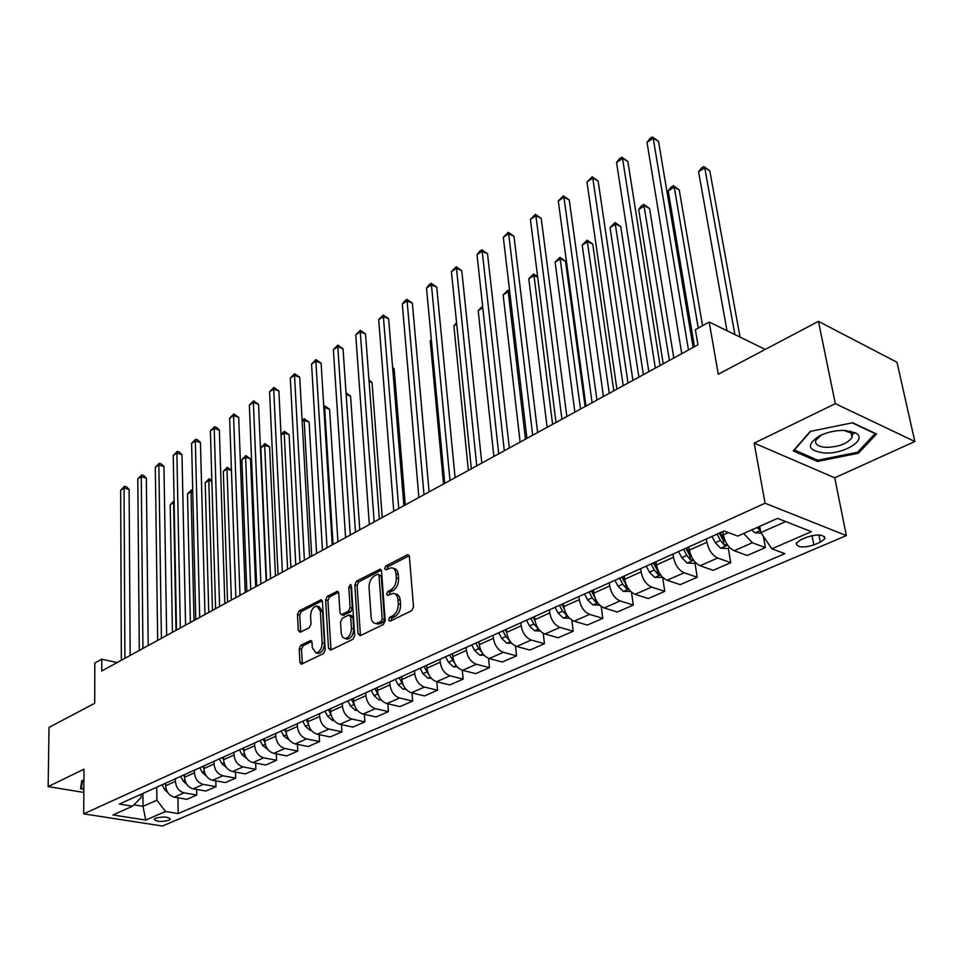 <?xml version="1.0" encoding="UTF-8"?>
<svg xmlns="http://www.w3.org/2000/svg" width="963" height="963" viewBox="0 0 963 963"><rect width="100%" height="100%" fill="white"/><g stroke="black" fill="none" stroke-linecap="round" stroke-linejoin="round"><path stroke-width="1.44" d="M388.522 619.931L390.075 621.207L411.683 610.711L413.512 606.871L409.395 556.626L407.951 554.736L407.144 554.929L385.91 565.931L384.67 568.555L385.657 569.879L391.411 567.761C394.023 568.086 395.54 570.108 395.974 573.84L396.299 577.981C396.323 583.53 394.421 587.562 390.569 590.054L387.836 591.426L386.584 594.063L387.595 595.423L393.289 593.364C395.974 593.702 397.538 595.784 397.984 599.612L398.309 603.801C398.333 609.435 396.419 613.479 392.543 615.935L389.786 617.283L388.522 619.931M395.011 593.858L395.576 594.015C398.261 594.352 399.826 596.434 400.271 600.262L400.596 604.439C400.632 610.073 398.706 614.105 394.842 616.561L392.073 617.909L390.858 620.822M409.191 555.735L388.173 566.605L386.957 569.362M393.145 568.266L393.674 568.423C396.287 568.76 397.815 570.782 398.249 574.514L398.574 578.643C398.598 584.192 396.696 588.212 392.856 590.704L390.111 592.076L388.883 594.917M168.886 820.295L170.331 819.188C168.2 816.708 163.277 816.371 155.549 818.189L154.14 819.284C156.271 821.764 161.182 822.101 168.886 820.295M855.144 432.64L851.569 434.951M300.877 645.174L299.216 648.737L299.902 662.267L301.238 664.217L323.532 653.54L325.229 649.917L322.436 601.574L321.136 599.708L299.12 610.927L297.471 614.478L298.289 630.536L300.215 632.27L309.34 627.671L311.013 624.084L310.58 616.055C310.905 610.193 312.999 606.859 316.839 606.052L320.342 611.06L322.148 642.851C321.847 648.737 319.764 652.095 315.912 652.902L312.301 647.702L312.012 642.393L310.676 640.467L300.877 645.174L303.14 645.728L301.479 649.291L302.382 663.82M835.33 403.666L754.21 443.136L834.74 477.804L914.85 441.511L835.33 403.666L818.43 321.353L718.254 374.222L709.189 322.027L695.382 329.695L697.946 344.814L101.753 670.982L101.765 659.186L94.819 663.038L94.699 703.291L49.017 727.39L48.15 786.602L83.829 792.441M754.21 443.136L765.055 503.216L83.709 813.867L83.962 769.184L48.15 786.602M358.08 633.895L360.21 635.724L383.418 624.433L385.212 620.678L381.529 571.023L380.132 569.145L356.539 581.158L354.817 584.842L358.08 633.895L360.367 634.497L360.607 635.532M352.952 639.239L330.526 650.145L328.503 648.328L325.663 599.913L327.348 596.302L337.423 591.27L338.759 593.136L339.975 612.745L341.335 614.659L348.377 611.3L350.111 607.629L348.775 587.129L350.484 584.445L351.423 585.757L354.697 635.544L352.952 639.239M818.43 321.353L896.986 362.281L914.85 441.511M807.114 537.065L800.626 539.87L796.208 543.24C797.147 547.562 803.034 548.128 813.843 544.95L820.32 542.193L824.858 538.762C823.931 534.405 818.02 533.839 807.114 537.065M765.055 503.216L846.357 535.584L162.434 826.037L83.709 813.867M177.926 797.761L178.215 813.566L784.869 553.665L771.857 548.802L811.436 531.66L777.55 518.371L737.814 536.114L724.056 530.986L119.352 804.081L132.557 806.212L141.116 797.569L141.092 794.258M178.215 813.566L165.516 811.52L145.75 820.079L112.948 814.963L132.557 806.212M834.74 477.804L846.357 535.584M117.113 662.58L101.765 659.186M765.272 349.413L709.189 322.027M771.857 548.802L760.83 532.587L759.723 526.328M760.83 532.587L785.7 521.573M142.897 793.452L143.018 806.332L156.921 800.181L156.752 787.192M196.645 789.419L196.777 795.017L186.966 799.29L174.279 797.159C169.151 795.691 166.274 791.887 165.66 785.76L165.624 783.184M196.777 795.017L184.065 792.85C178.913 791.369 176.036 787.541 175.41 781.378L175.362 778.79M215.832 780.861L215.989 786.651L205.938 791.032L193.202 788.829C188.05 787.325 185.149 783.473 184.511 777.285L184.451 774.673M215.989 786.651L203.229 784.412C198.065 782.895 195.152 779.019 194.49 772.795L194.43 770.171M235.49 772.097L235.682 778.092L225.378 782.57L212.606 780.295C207.418 778.754 204.493 774.854 203.819 768.594L203.747 765.97M235.682 778.092L222.874 775.769C217.686 774.216 214.737 770.292 214.051 763.996L213.979 761.348M255.628 763.093L255.869 769.305L245.312 773.903L232.48 771.544C227.28 769.967 224.319 766.018 223.609 759.699L223.524 757.026M255.869 769.305L243.013 766.909C237.801 765.308 234.828 761.336 234.093 754.98L234.009 752.296M276.273 753.86L276.562 760.301L265.728 765.007L252.86 762.576C247.635 760.951 244.65 756.954 243.904 750.562L243.808 747.878M276.562 760.301L263.669 757.821C258.433 756.184 255.436 752.151 254.665 745.723L254.557 743.015M297.459 744.387L297.784 751.068L286.685 755.895L273.769 753.367C268.521 751.718 265.511 747.661 264.717 741.197L264.608 738.477M297.784 751.068L284.855 748.492C279.595 746.819 276.562 742.726 275.755 736.226L275.635 733.493M319.186 734.649L319.56 741.582L308.172 746.542L295.22 743.93C289.947 742.232 286.902 738.115 286.083 731.591L285.951 728.847M319.56 741.582L306.595 738.922C301.323 737.201 298.253 733.06 297.411 726.487L297.266 723.731M341.48 724.645L341.913 731.856L330.225 736.948L317.236 734.239C311.952 732.494 308.87 728.329 308.004 721.72L307.859 718.952M341.913 731.856L328.913 729.099C323.616 727.33 320.523 723.129 319.632 716.496L319.475 713.703M364.363 714.377L364.869 721.877L352.855 727.101L339.831 724.296C334.534 722.503 331.416 718.278 330.502 711.597L330.345 708.792M364.869 721.877L351.832 719.024C346.511 717.206 343.394 712.933 342.455 706.228L342.274 703.399M387.872 703.809L388.438 711.609L376.1 716.978L363.051 714.077C357.73 712.247 354.589 707.949 353.626 701.196L353.445 698.356M388.438 711.609L375.365 708.66C370.045 706.794 366.879 702.46 365.892 695.671L365.699 692.818M412.008 692.939L412.658 701.076L399.982 706.589L386.897 703.58C381.565 701.69 378.387 697.332 377.376 690.507L377.171 687.642M412.658 701.076L399.561 698.006C394.216 696.093 391.026 691.699 389.991 684.837L389.774 681.948M436.817 681.756L437.551 690.242L424.514 695.912L411.418 692.794C406.061 690.856 402.847 686.426 401.788 679.529L401.571 676.628M437.551 690.242L424.43 687.064C419.074 685.102 415.847 680.636 414.752 673.691L414.523 670.778M462.312 670.236L463.143 679.108L449.745 684.934L436.624 681.708C431.255 679.709 428.005 675.219 426.898 668.226L426.645 665.301M463.143 679.108L450.01 675.809C444.629 673.787 441.367 669.261 440.223 662.231L439.971 659.282M488.542 658.343L489.469 667.648L475.686 673.643L462.541 670.296C457.16 668.238 453.886 663.676 452.718 656.61L452.441 653.648M489.469 667.648L476.324 664.229C470.931 662.147 467.645 657.548 466.441 650.434L466.152 647.461M515.506 646.041L516.565 655.863L502.385 662.026L489.228 658.548C483.835 656.441 480.513 651.807 479.285 644.656L478.996 641.659M516.565 655.863L503.408 652.312C498.003 650.169 494.681 645.499 493.417 638.3L493.104 635.291M543.252 633.317L544.456 643.717L529.855 650.073L516.686 646.462C511.281 644.295 507.934 639.588 506.646 632.342L506.321 629.321M544.456 643.717L531.287 640.034C525.882 637.831 522.512 633.088 521.188 625.806L520.851 622.748M571.817 620.124L573.19 631.222L558.143 637.771L544.974 634.015C539.557 631.776 536.174 626.997 534.826 619.666L534.477 616.609M573.19 631.222L560.021 627.395C554.604 625.119 551.197 620.304 549.813 612.925L549.44 609.844M601.213 606.425L602.79 618.342L587.286 625.083L574.117 621.195C568.7 618.884 565.281 614.021 563.849 606.606L563.475 603.5M602.79 618.342L589.621 614.37C584.204 612.023 580.761 607.123 579.305 599.66L578.907 596.53M631.487 592.185L633.293 605.065L617.319 612.023L604.162 607.966C598.733 605.595 595.278 600.647 593.774 593.136L593.364 590.006M633.293 605.065L620.148 600.936C614.731 598.517 611.252 593.533 609.711 585.973L609.278 582.82M646.221 566.136L649.447 572.203L654.696 577.451L662.64 577.294L664.759 591.366L648.28 598.541L635.147 594.34C629.718 591.884 626.215 586.852 624.65 579.257L624.205 576.079M664.759 591.366L651.638 587.081C646.221 584.589 642.694 579.509 641.081 571.853L640.624 568.664M694.973 562.994L697.236 577.246L680.227 584.649L667.106 580.268C661.689 577.74 658.15 572.624 656.489 564.92L656.02 561.706M697.236 577.246L684.139 572.768C678.71 570.204 675.159 565.04 673.462 557.288L672.968 554.062M728.317 548.236L730.748 562.657L713.186 570.301L700.113 565.75C694.684 563.138 691.109 557.926 689.376 550.126L688.858 546.876M730.748 562.657L717.688 558.01C712.283 555.35 708.672 550.102 706.89 542.253L706.361 538.979M763.358 536.295L765.368 547.586L747.228 555.482L734.191 550.74C728.774 548.043 725.163 542.747 723.333 534.85L722.78 531.564M133.893 804.863L143.018 806.332L145.75 820.079M765.368 547.586L752.356 542.747L743.689 533.49M156.921 800.181L165.516 811.52M810.184 431.436L793.223 450.889L817.431 461.446L858.394 453.236L876.571 434L852.592 422.745L810.184 431.436M83.889 780.235L81.819 780.584L80.519 788.817L83.841 789.359M858.069 451.695L858.394 453.236M817.13 459.917L817.431 461.446M381.336 570.144L358.802 581.808L357.068 585.48L360.367 634.497M380.951 621.592L382.191 618.968L379.001 575.441L378.026 574.117L374.655 575.705C370.924 578.185 369.046 582.146 369.046 587.599L371.14 617.223C371.549 621.075 373.102 623.181 375.787 623.518L380.951 621.592L383.238 622.206L384.49 619.582L382.191 618.968M378.387 574.225L381.264 576.103L384.49 619.582M376.473 623.699L380.361 623.615L378.074 623.001M383.238 622.206L380.361 623.615M338.579 592.269L329.599 596.916L327.914 600.515L330.995 649.917M343.141 615.14L350.64 611.902L352.374 608.243L351.026 587.767L348.775 587.129M351.447 586.01L351.026 587.767M341.251 633.305L342.419 637.025L345.007 638.529C349.003 637.711 351.158 634.28 351.447 628.273L350.713 616.862L348.618 615.092L342.262 618.282L340.541 621.942L341.251 633.305M346.054 638.806L347.282 639.119C351.29 638.288 353.433 634.87 353.722 628.875L351.447 628.273M349.786 615.068L351.591 615.55L352.976 617.476L353.722 628.875M311.807 641.43L303.14 645.728M317.068 653.191L318.187 653.468C322.039 652.649 324.11 649.303 324.423 643.416L322.148 642.851M318.007 606.365L319.09 606.654L322.593 611.661L324.423 643.416M322.268 600.707L301.359 611.517L299.71 615.056L300.721 632.017M761.215 533.153L755.161 532.828L751.597 529.951M740.053 337.098L709.767 170.716L704.772 167.839L698.584 171.739L726.981 330.718M756.954 527.568L760.349 529.879M734.889 334.582L704.772 167.839L703.809 166.527L709.767 170.716M698.584 171.739L701.341 168.08L703.809 166.527M693.143 347.438L658.499 141.272L653.203 138.239L688.473 349.99M647.004 142.331L649.881 138.6L652.36 136.963L653.203 138.239L647.004 142.331L681.756 353.662M652.36 136.963L658.499 141.272M729.701 547.622L727.619 548.537L720.589 548.176L715.268 542.723L711.946 536.451M702.557 325.711L679.228 189.88L674.22 187.099L668.214 190.891L694.467 346.716M725.633 541.76L720.384 532.635M717.11 534.116L720.444 540.399L724.08 544.902L727.438 544.817M724.08 544.902L723.321 540.375L719.301 533.129M698.247 328.106L674.22 187.099L673.354 185.751L679.228 189.88M668.214 190.891L670.958 187.255L673.354 185.751M695.623 562.693L694.082 563.379L687.113 563.042L681.828 557.697L678.554 551.534M673.787 358.031L649.568 208.489L644.548 205.805L638.722 209.477L663.218 363.809M690.989 555.615L686.739 547.839M683.561 549.271L686.848 555.458L690.447 559.864L693.396 559.972M690.447 559.864L689.737 555.398L685.776 548.272M669.393 360.439L643.778 204.421L649.568 208.489M638.722 209.477L641.442 205.889L643.778 204.421M643.356 374.679L620.75 226.57L615.73 223.97L610.061 227.545L632.896 380.397M657.452 568.796L654.142 562.561M651.072 563.945L654.298 570.036L657.873 574.357L660.401 574.61M657.873 574.357L657.223 569.952L653.311 562.934M638.89 377.123L615.044 222.561L620.75 226.57M610.061 227.545L615.044 222.561M660.052 365.543L627.852 161.423L622.555 158.498L655.322 368.131M616.537 162.47L619.402 158.775L621.809 157.186L622.555 158.498L616.537 162.47L648.809 371.694M621.809 157.186L627.852 161.423M628.008 383.081L598.119 180.984L592.811 178.155L623.205 385.706M586.973 182.007L592.161 176.807L592.811 178.155L586.973 182.007L616.898 389.148M592.161 176.807L598.119 180.984M596.952 400.066L569.253 199.967L563.945 197.234L592.089 402.727M558.275 200.978L563.379 195.85L563.945 197.234L558.275 200.978L585.986 406.061M563.379 195.85L569.253 199.967M630.681 591.438L623.278 591.402L618.053 586.262L614.888 580.28M613.804 390.846L592.739 244.145L587.719 241.629L582.206 245.096L603.464 396.503M625.131 581.664L622.567 576.813M619.594 578.161L622.772 584.156L626.311 588.405L628.43 588.742M626.311 588.405L625.697 584.047L621.857 577.138M609.278 393.325L587.117 240.184L592.739 244.145M582.206 245.096L587.117 240.184M566.846 416.534L541.218 218.408L535.909 215.76L561.923 419.23M530.408 219.395L535.428 214.352L535.909 215.76L530.408 219.395L556 422.468M535.428 214.352L541.218 218.408M824.388 452.995C844.587 454.295 868.361 439.224 855.481 432.832L844.888 430.413C836.004 430.256 827.638 432.014 819.79 435.697C805.911 444.798 807.439 450.564 824.388 452.995M821.463 434.915L815.805 440.26C814.698 444.425 818.165 446.796 826.23 447.362C839.05 446.952 847.669 443.606 852.074 437.346L852.267 434.807L851.039 432.965L843.865 430.389M852.159 434.506L851.557 434.855M852.147 422.829L875.114 433.615L857.527 452.261L817.828 460.23L794.379 449.986L810.629 431.352M83.841 788.625L81.301 788.203L82.529 780.463M81.325 783.738L81.301 788.203M599.708 605.149L592.823 604.933L587.635 599.889L584.517 594.002M585.107 406.542L565.51 261.226L560.478 258.794L555.121 262.177L574.875 412.14M594.015 594.508L591.956 590.644M589.067 591.944L592.197 597.842L595.712 602.019L597.409 602.405M594.773 597.241L591.354 590.909M580.533 409.046L559.96 257.338L565.51 261.226M555.121 262.177L559.96 257.338M569.53 618.294L563.283 618.053L558.119 613.106L555.049 607.304M563.933 607.172L562.272 604.042M559.479 605.318L562.548 611.132L567.315 615.61M564.33 609.098L561.778 604.27M552.606 424.322L533.996 275.49L528.783 278.776L547.116 427.331M537.691 277.224L533.996 275.49L533.538 274.01L537.631 276.682M528.783 278.776L533.538 274.01M540.207 630.994L534.609 630.789L529.481 625.938L526.46 620.22M534.814 619.582L533.478 617.054M530.757 618.282L533.779 624.012L538.076 628.37M535.007 620.87L533.081 617.235M525.461 439.176L508.211 291.741L503.143 294.931L520.128 442.089M509.8 292.463L508.211 291.741L507.838 290.236L509.632 291.055M503.143 294.931L507.838 290.236M511.75 643.32L506.779 643.152L501.687 638.385L498.702 632.751M506.574 631.692L505.515 629.682M502.867 630.873L505.852 636.519L509.668 640.684M506.67 632.583L505.214 629.814M482.788 307.763L478.19 310.664L493.887 456.45M478.19 310.664L482.619 306.15M484.136 655.297L479.743 655.153L474.675 650.482L471.75 644.933M479.177 643.477L478.358 641.948M475.794 643.103L478.731 648.665L481.982 652.469M479.237 644.103L478.142 642.044M456.727 324.194L453.886 325.988L468.355 470.413M453.886 325.988L456.558 322.593M537.643 432.507L513.989 236.32L508.681 233.756L532.671 435.228M503.324 237.295L508.271 232.324L508.681 233.756L503.324 237.295L526.93 438.37M508.271 232.324L513.989 236.32M509.307 448.012L487.507 253.738L482.21 251.259L504.299 450.756M477.01 254.689L479.803 251.162L481.885 249.79L482.21 251.259L477.01 254.689L498.726 453.802M481.885 249.79L487.507 253.738M481.801 463.059L461.771 270.663L456.474 268.268L476.745 465.827M451.406 271.614L456.209 266.775L456.474 268.268L451.406 271.614L471.328 468.788M456.209 266.775L461.771 270.663M455.078 477.684L436.733 287.143L431.436 284.807L449.998 480.465M426.513 288.069L429.281 284.603L431.243 283.303L431.436 284.807L426.513 288.069L444.737 483.342M431.243 283.303L436.733 287.143M429.113 491.876L412.369 303.164L407.084 300.913L423.997 494.681M402.293 304.079L405.038 300.649L406.952 299.385L407.084 300.913L402.293 304.079L418.893 497.474M406.952 299.385L412.369 303.164M457.329 666.938L453.465 666.829L448.445 662.231L445.556 656.766M452.562 654.96L451.984 653.853M449.492 654.984L455.018 663.772M452.598 655.334L451.852 653.913M431.376 340.168L430.22 340.902L443.522 484.004M430.22 340.902L431.316 339.506M403.882 505.683L388.643 318.765L383.37 316.586L398.742 508.5M378.7 319.668L383.298 315.033L383.37 316.586L378.7 319.668L393.771 511.221M383.298 315.033L388.643 318.765M431.28 678.265L427.933 678.169L422.938 673.655L420.097 668.262M426.717 666.155L426.344 665.433M423.913 666.528L428.8 674.678M426.729 666.3L426.296 665.457M379.35 519.117L365.543 333.956L360.282 331.838L374.174 521.934M355.744 334.847L360.27 330.273L360.282 331.838L355.744 334.847L369.347 524.582M360.27 330.273L365.543 333.956M405.965 689.279L403.1 689.195L398.14 684.765L395.336 679.445M405.267 504.925L394.12 368.769L392.675 368.203M399.055 677.759L403.304 685.199M392.615 367.421L394.12 368.769M355.479 532.166L343.045 348.762L337.796 346.704L350.279 535.007M333.367 349.629L337.832 345.127L337.796 346.704L333.367 349.629L345.585 537.583M337.832 345.127L343.045 348.762M381.348 699.993L378.941 699.932L374.017 695.575L371.249 690.315M382.239 517.528L372.067 382.6L369.082 381.468M374.872 688.689L378.519 695.346M368.961 379.831L372.067 382.6M332.247 544.877L321.112 363.183L315.876 361.185L327.035 547.73M311.567 364.038L315.972 359.596L315.876 361.185L311.567 364.038L322.461 550.234M315.972 359.596L321.112 363.183M357.405 710.417L355.431 710.369L350.544 706.084L347.812 700.908M359.789 529.806L350.568 396.094L346.138 394.457M351.326 699.319L354.408 705.121M346.03 392.796L350.568 396.094M309.629 557.252L299.734 377.243L294.522 375.305L304.404 560.105M290.308 378.086L294.654 373.704L294.522 375.305L290.308 378.086L299.95 562.548M294.654 373.704L299.734 377.243M334.113 720.577L332.536 720.541L327.685 716.328L324.988 711.212M337.917 541.772L329.587 409.263L324.627 407.469L323.857 407.951M328.419 709.659L330.983 714.546M333.042 544.444L324.627 407.469L324.687 405.844L329.587 409.263M323.761 406.434L324.687 405.844M287.6 569.302L278.885 390.954L273.685 389.076L282.364 572.166M269.58 391.785L273.877 387.463L273.685 389.076L269.58 391.785L278.03 574.538M273.877 387.463L278.885 390.954M311.434 730.46L310.242 730.436L305.427 726.295L302.767 721.251M316.586 553.448L309.111 422.107L304.164 420.362L302.177 421.613M306.114 719.734L308.28 723.863M311.699 556.12L304.164 420.362L304.272 418.736L309.111 422.107M302.105 420.434L304.272 418.736M289.357 740.102L283.736 736.009L281.124 731.025M295.773 564.836L289.117 434.65L284.181 432.953L281.04 434.939M284.374 729.557L286.228 733.096M290.874 567.508L284.181 432.953L284.338 431.316L289.117 434.65M281.015 434.482L284.338 431.316M267.858 749.503L262.61 745.47L260.022 740.547M275.466 575.946L269.592 446.904L264.669 445.255L260.829 447.675L266.558 580.809M263.188 739.115L264.801 742.172M270.567 578.619L264.669 445.255L264.873 443.606L269.592 446.904M260.829 447.675L264.873 443.606M246.877 758.663L242.002 754.703L239.45 749.84M255.652 586.78L250.524 458.87L245.613 457.269L241.857 459.628L246.829 591.607M242.544 748.444L243.928 751.08M250.741 589.464L245.613 457.269L245.854 455.607L250.524 458.87M241.857 459.628L245.854 455.607M226.449 767.559L221.911 763.695L219.395 758.904M222.417 757.532L223.609 759.831M231.385 600.057L227.003 468.993L223.332 471.316L227.569 602.14M231.457 470.413L227.003 468.993L227.268 467.344L231.445 470.125M223.332 471.316L227.268 467.344M206.455 776.178L202.314 772.482L199.835 767.74M202.772 766.404L203.807 768.378M212.486 610.398L208.802 480.465L205.215 482.728L208.766 612.432M211.86 481.416L208.802 480.465L209.115 478.804L211.824 480.164M205.215 482.728L209.115 478.804M186.942 784.568L183.199 781.041L180.743 776.359M183.608 775.059L184.499 776.744M194.032 620.497L191.023 491.684L187.508 493.887L190.385 622.483M192.756 492.201L191.023 491.684L191.36 490.011L192.72 490.42M187.508 493.887L191.36 490.011M167.899 792.73L164.529 789.407L162.109 784.773M164.914 783.509L165.648 784.929M175.988 630.356L173.629 502.638L170.198 504.805L172.437 632.306M174.122 502.782L174.086 501.001M170.198 504.805L174.002 500.965M266.149 581.038L258.553 404.328L253.377 402.498L260.901 583.915M249.369 405.146L253.606 400.873L253.377 402.498L249.369 405.146L256.676 586.226M253.606 400.873L258.553 404.328M245.24 592.474L238.716 417.376L233.552 415.607L239.98 595.351M229.639 418.183L233.828 413.97L233.552 415.607L229.639 418.183L235.863 597.602M233.828 413.97L238.716 417.376M224.848 603.632L219.359 430.112L214.207 428.391L219.588 606.509M210.391 430.906L214.52 426.741L214.207 428.391L210.391 430.906L215.58 608.7M214.52 426.741L216.579 427.44L219.359 430.112M204.975 614.502L200.448 442.547L195.32 440.873L199.714 617.379M191.601 443.329L195.67 439.224L195.32 440.873L191.601 443.329L195.79 619.522M195.67 439.224L197.716 439.886L200.448 442.547M185.582 625.119L181.995 454.692L176.879 453.055L180.322 627.996M173.244 455.463L177.264 451.406L176.879 453.055L173.244 455.463L176.494 630.079M177.264 451.406L179.311 452.056L181.995 454.692M166.659 635.46L163.963 466.549L158.859 464.973L161.399 638.349M155.308 467.32L159.28 463.299L158.859 464.973L155.308 467.32L157.667 640.383M159.28 463.299L161.315 463.937L163.963 466.549M148.194 645.571L146.34 478.142L141.26 476.601L142.933 648.448M137.793 478.9L141.717 474.928L141.26 476.601L137.793 478.9L139.298 650.434M141.717 474.928L143.74 475.541L146.34 478.142M130.161 655.43L129.114 489.469L124.058 487.976L124.901 658.307M120.664 490.215L124.54 486.291L124.058 487.976L120.664 490.215L121.35 660.257M124.54 486.291L126.562 486.893L129.114 489.469M165.66 785.76L175.41 781.378M184.511 777.285L194.49 772.795M203.819 768.594L214.051 763.996M223.609 759.699L234.093 754.98M243.904 750.562L254.665 745.723M264.717 741.197L275.755 736.226M286.083 731.591L297.411 726.487M308.004 721.72L319.632 716.496M330.502 711.597L342.455 706.228M353.626 701.196L365.892 695.671M377.376 690.507L389.991 684.837M401.788 679.529L414.752 673.691M426.898 668.226L440.223 662.231M452.718 656.61L466.441 650.434M479.285 644.656L493.417 638.3M506.646 632.342L521.188 625.806M534.826 619.666L549.813 612.925M563.849 606.606L579.305 599.66M593.774 593.136L609.711 585.973M624.65 579.257L641.081 571.853M656.489 564.92L673.462 557.288M689.376 550.126L706.89 542.253M723.333 534.85L728.365 532.587M734.191 550.74L752.356 542.747M700.113 565.75L717.688 558.01M667.106 580.268L684.139 572.768M635.147 594.34L651.638 587.081M604.162 607.966L620.148 600.936M574.117 621.195L589.621 614.37M544.974 634.015L560.021 627.395M516.686 646.462L531.287 640.034M489.228 658.548L503.408 652.312M462.541 670.296L476.324 664.229M436.624 681.708L450.01 675.809M411.418 692.794L424.43 687.064M386.897 703.58L399.561 698.006M363.051 714.077L375.365 708.66M339.831 724.296L351.832 719.024M317.236 734.239L328.913 729.099M295.22 743.93L306.595 738.922M273.769 753.367L284.855 748.492M252.86 762.576L263.669 757.821M232.48 771.544L243.013 766.909M212.606 780.295L222.874 775.769M193.202 788.829L203.229 784.412M174.279 797.159L184.065 792.85M818.923 534.947L820.32 542.193M812.038 535.536L813.843 544.95M394.842 616.561L392.543 615.935M400.596 604.439L398.309 603.801M400.271 600.262L397.984 599.612M390.111 592.076L387.836 591.426M392.856 590.704L390.569 590.054M398.574 578.643L396.299 577.981M398.249 574.514L395.974 573.84M388.173 566.605L385.91 565.931M409.082 555.519L407.144 554.929M392.073 617.909L389.786 617.283M357.068 585.48L354.817 584.842M358.802 581.808L356.539 581.158M381.204 569.867L379.374 569.326M381.264 576.103L379.001 575.441M330.778 648.893L328.503 648.328M327.914 600.515L325.663 599.913M329.599 596.916L327.348 596.302M338.398 591.908L336.725 591.438M344.297 615.092L342.034 614.49M350.64 611.902L348.377 611.3M352.374 608.243L350.111 607.629M352.976 617.476L350.713 616.862M311.591 641.009L310.038 640.612M322.593 611.661L320.342 611.06M300.54 631.114L298.289 630.536M299.71 615.056L297.471 614.478M301.359 611.517L299.12 610.927M322.075 600.31L320.45 599.877M302.177 662.809L299.902 662.267M301.479 649.291L299.216 648.737M755.341 532.84L760.469 530.553M758.387 526.93L758.832 529.433M720.757 548.188L727.655 545.13M715.268 542.723L720.444 540.399M687.293 563.054L693.589 560.261M681.828 557.697L686.848 555.458M654.864 577.451L660.618 574.899M649.447 572.203L654.298 570.036M623.458 591.414L628.67 589.091M618.053 586.262L622.772 584.156M592.991 604.933L597.722 602.838M587.635 599.889L592.197 597.842M595.242 598.432L595.712 602.019M563.451 618.053L567.701 616.164M558.119 613.106L562.548 611.132M565.75 612.901L566.027 615.225M534.778 630.789L538.594 629.092M529.481 625.938L533.779 624.012M537.089 626.72L537.234 628.045M506.935 643.152L510.342 641.647M501.687 638.385L505.852 636.519M479.899 655.165L482.908 653.829M474.675 650.482L478.731 648.665M453.633 666.829L456.257 665.662M448.445 662.231L452.381 660.474M428.09 678.169L430.365 677.17M422.938 673.655L426.778 671.945M403.256 689.207L405.194 688.34M398.14 684.765L401.872 683.092M379.097 699.932L380.71 699.21M374.017 695.575L377.64 693.95M355.576 710.381L356.9 709.791M350.544 706.084L354.071 704.507M332.692 720.541L333.716 720.083M327.685 716.328L331.067 714.811M310.399 730.448L311.157 730.11M305.427 726.295L308.533 724.898M283.736 736.009L286.589 734.733M262.61 745.47L265.21 744.303M242.002 754.703L244.373 753.632M221.911 763.695L224.066 762.732M202.314 772.482L204.252 771.604M183.199 781.041L184.932 780.259M164.529 789.407L166.069 788.709M824.436 536.572L824.858 538.762M378.074 624.132L375.787 623.518M343.61 615.261L341.335 614.659M347.282 639.119L345.007 638.529M318.187 653.468L315.912 652.902M849.739 432.05L855.481 432.832M850.774 431.135L852.074 437.346"/></g></svg>
